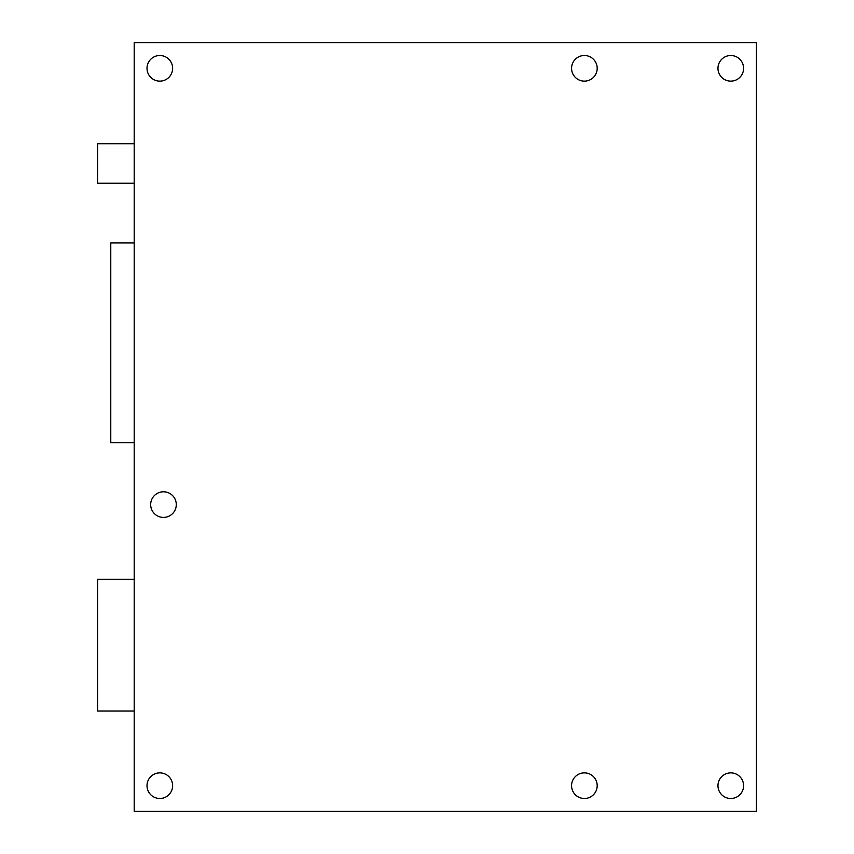 <?xml version="1.0" encoding="UTF-8"?>
<svg xmlns="http://www.w3.org/2000/svg" width="854" height="854" viewBox="0 0 854 854"><rect width="100%" height="100%" fill="white"/><g stroke="black" fill="none" stroke-linecap="round" stroke-linejoin="round"><path stroke-width="1.28" d="M134.195 579.258L97.602 579.258L97.602 711.019L134.195 711.019M134.195 183.247L97.602 183.247L97.602 143.718L134.195 143.718M134.195 242.899L110.774 242.899L110.774 442.735L134.195 442.735M756.398 811.3L134.195 811.3L134.195 42.7L756.398 42.7L756.398 811.3M147.005 785.68A12.81 12.81 0 0 1 159.815 772.87A12.81 12.81 0 0 1 172.625 785.68A12.81 12.81 0 0 1 159.815 798.49A12.81 12.81 0 0 1 147.005 785.68M571.572 68.32A12.81 12.81 0 0 1 584.382 55.51A12.81 12.81 0 0 1 597.192 68.32A12.81 12.81 0 0 1 584.382 81.13A12.81 12.81 0 0 1 571.572 68.32M571.572 785.68A12.81 12.81 0 0 1 584.382 772.87A12.81 12.81 0 0 1 597.192 785.68A12.81 12.81 0 0 1 584.382 798.49A12.81 12.81 0 0 1 571.572 785.68M717.968 68.32A12.81 12.81 0 0 1 730.778 55.51A12.81 12.81 0 0 1 743.588 68.32A12.81 12.81 0 0 1 730.778 81.13A12.81 12.81 0 0 1 717.968 68.32M717.968 785.68A12.81 12.81 0 0 1 730.778 772.87A12.81 12.81 0 0 1 743.588 785.68A12.81 12.81 0 0 1 730.778 798.49A12.81 12.81 0 0 1 717.968 785.68M150.667 504.597A12.81 12.81 0 0 1 163.477 491.787A12.81 12.81 0 0 1 176.287 504.597A12.81 12.81 0 0 1 163.477 517.407A12.81 12.81 0 0 1 150.667 504.597M172.625 68.32A12.81 12.81 0 0 1 159.815 81.13A12.81 12.81 0 0 1 147.005 68.32A12.81 12.81 0 0 1 159.815 55.51A12.81 12.81 0 0 1 172.625 68.32"/></g></svg>
